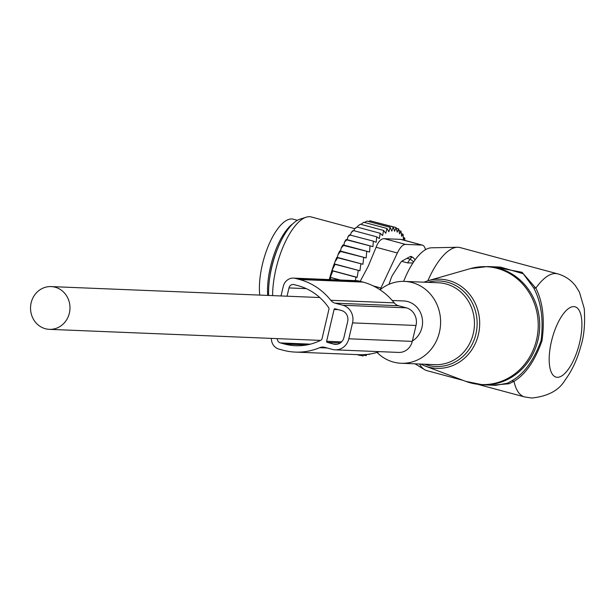 <?xml version="1.0" encoding="UTF-8"?>
<svg xmlns="http://www.w3.org/2000/svg" width="615" height="615" viewBox="0 0 615 615"><rect width="100%" height="100%" fill="white"/><g stroke="black" fill="none" stroke-linecap="round" stroke-linejoin="round"><path stroke-width="0.92" d="M377.033 352.426A40.967 37.769 -87.7 0 0 401.172 363.265A40.967 37.769 -87.7 0 0 412.204 361.943A40.967 37.769 -87.7 0 0 440.409 317.84A40.967 37.769 -87.7 0 0 404.509 281.393A40.967 37.769 -87.7 0 0 393.477 282.716A40.967 37.769 -87.7 0 0 380.062 289.819M431.984 247.807A56.411 21.402 105.1 0 0 431.446 247.807A56.411 21.402 105.1 0 0 403.64 281.37M492.138 385.19L509.059 383.752L513.986 381.323A63.729 24.185 105.1 0 0 524.587 396.929L531.744 398.028C547.911 396.329 558.974 390.402 564.947 380.255C571.965 370.784 577.239 359.506 580.775 346.422C584.066 336.49 585.226 323.874 584.25 308.569L579.407 292.025L575.525 285.867C570.981 279.971 565.047 275.966 557.713 273.852L460.105 247.584A63.729 24.185 105.1 0 0 458.052 247.276A63.729 24.185 105.1 0 0 457.437 247.268A63.729 24.185 105.1 0 0 427.856 280.794M419.538 364.011A63.729 24.185 105.1 0 0 424.519 369.6A63.729 24.185 105.1 0 0 426.979 370.661L463.341 380.447M509.059 383.752L507.313 383.253L495.667 385.336L482.737 384.806A59.178 54.55 -87.7 0 0 498.673 382.907A59.178 54.55 -87.7 0 0 539.417 319.2A59.178 54.55 -87.7 0 0 487.557 266.556L470.383 268.601A58.971 54.366 92.3 0 1 536.534 310.637A58.971 54.366 92.3 0 1 497.335 382.653A58.971 54.366 -87.7 0 1 465.701 381.338L482.737 384.806M507.313 383.253L511.895 380.762L513.986 381.323C525.564 374.397 534.904 360.851 542.03 340.679C544.89 319.4 542.83 301.888 535.842 288.143L522.058 272.291L492.969 266.772M511.895 380.762C524.057 373.858 533.789 360.452 541.1 340.549C543.675 319.508 541.2 301.95 533.682 287.874L523.25 273.744L500.464 267.079L487.557 266.556M557.713 273.852A63.729 24.185 105.1 0 0 555.653 273.544A63.729 24.185 105.1 0 0 535.842 288.143L533.682 287.874M401.71 261.321L407.591 262.905L412.926 262.974M415.125 259.791L413.072 257.485A7.28 2.76 105.1 0 0 412.703 257.308A7.28 2.76 105.1 0 0 410.044 259.176L407.591 262.905M292.948 223.645A47.793 18.135 105.1 0 0 289.68 226.466A47.793 18.135 105.1 0 0 267.71 295.415M297.406 220.301L293.293 219.194A47.793 18.135 105.1 0 0 281.547 224.275A47.793 18.135 105.1 0 0 259.745 295.092M329.279 279.564A64.636 24.531 -74.9 0 1 334.199 263.927L334.937 261.967A64.636 24.531 -74.9 0 1 336.805 257.362L337.351 257.385L338.004 254.61A64.636 24.531 -74.9 0 1 338.342 253.857A64.636 24.531 -74.9 0 1 339.68 251.028L340.479 251.058L341.202 247.991A64.636 24.531 -74.9 0 1 342.801 245.031L343.831 245.07L344.546 242.018A64.636 24.531 -74.9 0 1 346.091 239.55L347.206 239.704L347.913 236.852A64.636 24.531 -74.9 0 1 349.366 234.861L373.328 241.142L372.967 246.638L346.783 239.865L344.546 242.018M350.496 234.992L351.227 232.524A64.636 24.531 -74.9 0 1 352.703 230.833L353.556 230.594L376.749 236.844L376.157 242.272L373.328 241.142M353.948 230.702L354.571 228.888A64.636 24.531 -74.9 0 1 356.047 227.512L356.992 227.027L380.185 233.27L379.386 238.559L376.749 236.844M357.438 227.143L357.899 225.989A64.636 24.531 -74.9 0 1 358.868 225.282L360.405 224.221L383.599 230.464L382.615 235.56L380.185 233.27M360.936 224.367L363.742 222.23L386.935 228.472L385.789 233.3L383.599 230.464M369.554 354.086L369.231 354.54L368.224 354.271M367.04 354.409L366.01 355.701L363.78 355.101M364.195 354.64L362.95 356.008L360.275 355.286M360.874 354.724L360.098 355.462L356.9 354.601M334.199 263.927L335.083 264.335L331.931 270.539L332.823 270.938L330.301 277.35L330.839 277.588L330.194 279.602M334.475 263.943L359.898 270.777L335.083 264.335M334.937 261.967L337.658 257.762L336.805 257.362M337.351 257.385L362.919 264.266L337.658 257.762M338.004 254.61L340.479 251.435L339.68 251.028M340.479 251.058L366.163 257.969L340.479 251.435M341.202 247.991L343.531 245.431L342.801 245.031M343.831 245.07L369.584 252.004L343.531 245.431M346.091 239.55L346.783 239.865M372.967 246.638L347.206 239.704M347.913 236.852L350.135 234.899M351.227 232.524L353.556 230.594M354.571 228.888L356.992 227.027M357.899 225.989L359.345 224.959M386.935 228.472L388.88 231.817L390.148 227.312L366.955 221.069L364.318 222.569M390.148 227.312L391.84 231.125L393.208 227.004L370.015 220.762L368.531 221.492M393.208 227.004L394.622 231.24L396.068 227.55L372.544 221.446M396.068 227.55L397.205 232.155L398.689 228.949L396.252 228.296M339.772 279.994L330.839 277.588M355.37 280.632L356.016 277.18L332.823 270.938M340.187 280.01L330.301 277.35M358.276 270.577L357.146 277.327L331.931 270.539M360.206 281.332L368.3 266.087L376.096 247.261C378.279 241.503 381.008 238.643 384.267 238.674L401.018 239.389L422.413 245.147A18.212 6.911 -74.9 0 1 425.457 249.69M422.413 245.147A18.212 6.911 -74.9 0 0 421.829 245.062L405.539 244.393A18.212 6.911 -74.9 0 0 397.359 252.98L380.931 287.997A18.212 6.911 105.1 0 0 380.162 289.734M268.609 295.454A50.945 19.334 -74.9 0 1 279.687 243.778A50.945 19.334 -74.9 0 1 299.889 219.201L306.193 217.203A54.627 20.726 105.1 0 0 284.537 243.548A54.627 20.726 105.1 0 0 272.599 295.615M389.018 284.307L390.963 278.626A9.102 3.452 105.1 0 1 392.808 274.697L400.334 263.005A9.102 3.452 105.1 0 1 402.456 260.783L409.951 256.693A9.102 3.452 105.1 0 1 411.227 256.478A9.102 3.452 105.1 0 1 411.781 256.77L412.273 257.193M354.793 228.672L311.336 216.972A54.627 20.726 105.1 0 0 306.193 217.203M357.146 277.327L356.016 277.18M360.236 354.717L360.098 355.462M363.127 354.686L362.95 356.008M366.086 354.501L366.01 355.701M369.223 354.132L369.231 354.54M362.919 264.266L363.673 257.677M359.898 270.777L360.851 264.004M404.808 240.411L404.785 237.982L403.279 237.575M398.689 228.949L399.55 233.861L401.034 231.171L401.618 236.329L403.079 234.2L403.386 239.543L404.785 237.982M403.079 234.2L401.326 233.731M401.034 231.171L398.989 230.625M369.584 252.004L369.976 246.108M366.163 257.969L366.725 251.673M271.361 338.388A10.924 10.071 -87.7 0 0 278.949 349.105L283.015 350.204A66.005 60.847 92.3 0 0 295.354 352.095A66.005 60.847 92.3 0 0 319.654 347.683A9.102 8.395 92.3 0 1 323.006 347.075A9.102 8.395 92.3 0 1 324.705 347.329L332.484 349.428A14.568 13.43 92.3 0 0 335.206 349.843A14.568 13.43 92.3 0 0 348.813 338.788L352.549 322.89A14.568 13.43 92.3 0 0 342.847 305.248L335.067 303.157A9.102 8.395 92.3 0 1 330.77 300.289A66.005 60.847 92.3 0 0 299.597 279.518L295.531 278.426A10.924 10.071 -87.7 0 0 293.486 278.111A10.924 10.071 -87.7 0 0 283.277 286.398L281.04 295.953M299.597 279.518L363.058 282.101L358.991 281.009A10.924 10.071 -87.7 0 0 356.946 280.694L293.486 278.111M277.242 338.627A4.551 4.197 -87.7 0 0 280.402 342.924L284.468 344.016L306.862 344.93M284.468 344.016A59.632 54.973 92.3 0 0 295.615 345.722A59.632 54.973 92.3 0 0 321.053 340.126A1.822 1.676 92.3 0 0 321.983 338.911L328.948 309.191A1.822 1.676 92.3 0 0 328.671 307.661A59.632 54.973 92.3 0 0 298.144 285.698L294.078 284.607A4.551 4.197 -87.7 0 0 288.973 287.928L287.036 296.199M348.813 338.788L412.281 341.379A14.568 13.43 92.3 0 1 398.674 352.426L335.206 349.843M379.486 351.649A66.005 60.847 92.3 0 1 358.814 354.678L295.354 352.095M412.281 341.379L416.009 325.473A14.568 13.43 92.3 0 0 406.315 307.831L398.528 305.74A9.102 8.395 92.3 0 1 394.23 302.872A66.005 60.847 92.3 0 0 363.058 282.101M326.619 341.271L334.076 309.46A0.907 0.838 92.3 0 1 335.098 308.799L341.602 310.552A9.102 8.395 92.3 0 1 347.667 321.576L343.939 337.481A9.102 8.395 92.3 0 1 335.429 344.385A9.102 8.395 92.3 0 1 333.73 344.123L327.218 342.371A0.907 0.838 92.3 0 1 326.619 341.271L341.548 341.879M412.373 340.987A21.394 19.718 -87.7 0 0 422.405 319.469A21.394 19.718 -87.7 0 0 407.707 301.565A21.394 19.718 -87.7 0 0 403.709 300.95L392.232 300.481M45.395 328.733A21.394 19.718 -87.7 0 0 49.392 329.348A21.394 19.718 -87.7 0 0 69.772 310.959A21.394 19.718 -87.7 0 0 55.135 287.205A21.394 19.718 -87.7 0 0 51.13 286.59A21.394 19.718 -87.7 0 0 30.75 304.979A21.394 19.718 -87.7 0 0 45.395 328.733M423.958 282.185L428.294 280.663A44.611 41.12 -87.7 0 1 428.363 280.648A44.611 41.12 92.3 0 1 478.401 312.443A44.611 41.12 92.3 0 1 448.75 366.924A44.611 41.12 -87.7 0 1 424.819 365.925L465.701 381.338M424.611 364.218A42.796 39.452 -87.7 0 0 447.466 365.133A42.796 39.452 -87.7 0 0 475.918 312.889A42.796 39.452 -87.7 0 0 427.948 282.346M401.172 363.265L435.02 364.641A40.967 37.769 -87.7 0 0 446.052 363.327A40.967 37.769 -87.7 0 0 474.257 319.216A40.967 37.769 -87.7 0 0 438.357 282.777L404.509 281.393M573.841 306.616A36.416 13.814 105.1 0 0 551.447 341.387A36.416 13.814 105.1 0 0 557.259 377.303A36.416 13.814 105.1 0 0 579.653 342.532A36.416 13.814 105.1 0 0 573.841 306.616M428.294 280.663L470.383 268.601A58.971 54.366 -87.7 0 0 470.291 268.624A58.971 54.366 -87.7 0 0 470.206 268.655M413.557 262.021A7.28 4.428 33.4 0 0 410.044 259.176L406.938 258.338M277.388 249.19A44.611 16.928 105.1 0 0 269.754 277.565M397.359 252.98L376.096 247.261M380.931 287.997L373.29 285.937M421.829 245.062L400.557 239.335M405.539 244.393L384.267 238.674M410.612 256.455L411.781 256.77M358.991 281.009L295.531 278.426M310.421 344.146L280.402 342.924M288.973 287.928L306.262 288.635M319.654 347.683L327.126 347.982M352.549 322.89L416.009 325.473M342.847 305.248L406.315 307.831M335.067 303.157L398.528 305.74M330.77 300.289L394.23 302.872M334.076 309.46L338.189 309.629M327.218 342.371L340.349 342.909M333.73 344.123L337.151 344.262M420.622 364.057L424.819 365.925M415.025 363.826L424.519 369.6M431.446 247.807L457.437 247.268M478.093 384.421L524.587 396.929M410.128 256.609L412.703 257.308M320.53 340.387L49.392 329.348M319.785 297.537L51.13 286.59"/></g></svg>
